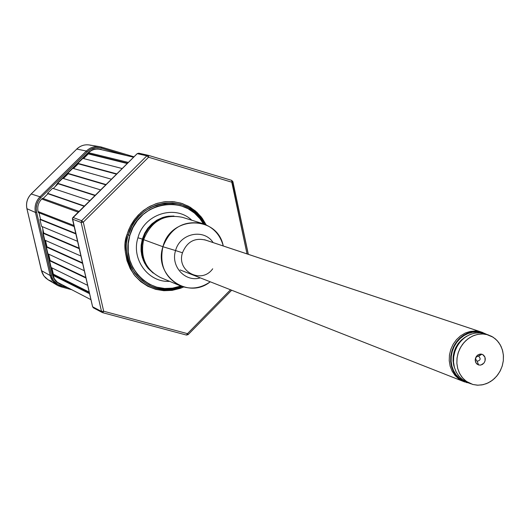 <?xml version="1.0" encoding="UTF-8"?>
<svg xmlns="http://www.w3.org/2000/svg" width="530" height="530" viewBox="0 0 530 530"><rect width="100%" height="100%" fill="white"/><g stroke="black" fill="none" stroke-linecap="round" stroke-linejoin="round"><path stroke-width="0.79" d="M83.561 158.563L88.305 153.886L127.24 163.512L88.305 153.886L87.874 153.415L127.551 163.207L87.874 153.415L88.603 152.7L128.333 162.432L88.603 152.7C91.922 149.612 95.745 148.499 100.071 149.374L133.586 157.211M82.852 158.384L122.185 168.533L82.852 158.384L77.817 163.346L78.248 163.816L116.514 174.165L78.248 163.816L73.484 168.52M116.812 173.873L77.817 163.346L116.812 173.873M72.782 168.321L111.432 179.213L72.782 168.321L67.741 173.303L68.171 173.767L105.768 184.844L68.171 173.767L63.381 178.497M106.046 184.559L67.741 173.303L106.046 184.559M62.692 178.285L100.654 189.919L62.692 178.285L57.644 183.281L58.075 183.744L94.989 195.544L58.075 183.744L53.258 188.501M95.254 195.278L57.644 183.281L95.254 195.278M52.583 188.276L89.855 200.645L52.583 188.276L47.521 193.278L47.952 193.742L84.191 206.269L47.952 193.742L43.109 198.525M84.442 206.024L47.521 193.278L84.442 206.024M42.446 198.286L79.023 211.404L42.446 198.286L41.711 199.008C38.346 202.573 37.133 206.746 38.074 211.536L73.889 225.455L38.074 211.536L38.312 212.537L74.134 226.529L38.312 212.537M78.235 212.185L41.711 199.008L78.235 212.185M39.035 212.821L40.538 219.281L75.724 233.432L40.538 219.281L39.922 219.446L75.836 233.922L39.922 219.446L41.532 226.336L77.532 241.302L41.532 226.336M42.254 226.641L43.752 233.061L79.109 248.159L43.752 233.061L43.135 233.227L79.228 248.669L43.135 233.227L44.739 240.103L80.918 256.03L44.739 240.103M45.467 240.421L46.958 246.801L82.481 262.847L46.958 246.801L46.342 246.967L82.607 263.377L46.342 246.967L47.938 253.824L84.29 270.711L47.938 253.824M48.674 254.161L50.151 260.502L85.847 277.488L50.151 260.502L49.535 260.667L85.979 278.038L49.535 260.667L51.132 267.504L87.655 285.352L51.132 267.504M51.867 267.862L53.338 274.162L89.206 292.083L53.338 274.162L52.722 274.335L89.338 292.653L52.722 274.335L54.371 278.86L57.346 282.245L90.955 299.688M89.577 293.713L52.954 275.322L89.577 293.713M128.333 234.949L129.85 235.413C138.489 200.612 187.998 193.291 203.401 223.839L199.969 218.744L194.457 213.06L187.931 208.641L180.657 205.666L172.899 204.249L164.963 204.454L157.145 206.283L149.765 209.668L143.1 214.484L137.416 220.546L132.944 227.608L129.85 235.413L128.333 234.949C124.192 245.118 126.253 257.838 134.521 273.109C147.307 288.366 163.167 292.832 182.101 286.491C151.944 300.616 117.309 268.034 128.333 234.949L127.028 234.565L128.333 234.949C137.369 198.458 189.654 191.688 204.693 224.303L200.658 218.029L195.265 212.351L188.634 207.707L181.041 204.474L172.906 202.91L164.724 203.069L156.946 204.805L149.944 207.833L143.922 211.788L138.966 216.313L135.037 221.096L132.049 225.899L128.333 234.949M183.685 286.982C164.26 294.282 147.645 290.089 133.832 274.414C124.934 258.507 122.662 245.224 127.028 234.565L130.294 226.31L135.031 218.83L141.046 212.417L148.102 207.323L155.919 203.745L164.194 201.811L172.594 201.599L180.803 203.096L188.501 206.249L195.398 210.927L201.228 216.942L206.223 224.945L202.281 218.327L196.908 212.265L190.19 207.21L182.393 203.599L173.959 201.725L165.4 201.672L157.224 203.321L149.831 206.369L143.464 210.43L138.224 215.127L134.077 220.109L130.923 225.118L128.624 229.974L127.028 234.565L125.352 243.27L125.338 252.088L126.981 260.661L130.214 268.664L134.905 275.785L140.861 281.741L147.857 286.319L155.615 289.347L163.823 290.705L172.177 290.36L180.359 288.327L183.685 286.982M72.504 218.241L72.921 217.512M232.802 181.624L231.703 180.372L231.789 182.194L232.802 181.624M92.591 306.691L72.464 218.234L72.968 217.466L81.633 220.712L146.876 155.82L148.566 157.224L146.876 155.82L81.633 220.712L83.296 222.163L103.675 311.229L101.515 311.448L103.675 311.229L102.727 312.693L103.675 311.229L187.474 333.642L186.467 335.059L187.474 333.642L188.17 334.589L187.474 333.642L230.51 289.777L187.474 333.642L103.675 311.229L83.296 222.163L148.566 157.224L148.546 155.396L231.703 180.372L232.909 181.697L231.789 182.194L247.026 253.897L231.703 180.372L148.559 155.396M248.239 254.301L232.842 181.797M186.52 335.066L188.163 334.596M102.76 312.7L186.461 335.059L102.727 312.693M101.515 311.448L102.356 312.548L101.515 311.448L81.13 222.434L101.515 311.448L92.618 306.79L101.515 311.448M148.546 155.396L146.876 155.82L137.23 153.64L146.876 155.82L148.532 155.389L148.566 157.224L83.296 222.163L81.13 222.434L81.633 220.712L72.968 217.466L137.171 153.7M148.314 155.336L138.761 153.183L137.23 153.64L72.497 218.254L72.471 219.162L81.13 222.434L72.471 219.162L92.618 306.79L93.439 307.877L102.37 312.554M72.458 219.089L92.578 306.744M148.566 157.224L231.789 182.194L148.566 157.224M180.816 286.021C151.646 298.45 119.363 266.961 129.85 235.413L128.267 243.634L128.253 251.962L129.804 260.064L132.858 267.63L137.283 274.354L142.915 279.992L149.52 284.319L156.847 287.18L164.611 288.472L172.508 288.148L180.816 286.021M162.922 246.735L175.582 250.557L162.922 246.735C170.6 227.661 183.903 219.963 202.831 223.653C213.398 227.33 220.208 234.77 223.256 245.966C217.466 215.061 170.66 215.266 162.922 246.735L143.65 239.659L162.922 246.735C153.256 275.308 187.633 300.338 210.238 281.794C200.711 288.426 190.72 289.758 180.253 285.796C164.949 277.78 159.172 264.761 162.922 246.735M202.831 223.653L182.426 217.327C164.015 213.729 151.09 221.176 143.65 239.659C140.019 257.13 145.657 269.757 160.55 277.548L180.253 285.796M480.418 331.753L204.507 239.732L481.306 332.032L475.397 330.972L470.249 331.416L465.221 333.065L460.55 335.848L456.462 339.637L453.15 344.248L450.772 349.462L449.447 355.027L449.235 360.685L450.142 366.157L452.13 371.192L455.098 375.545L458.9 379.016L463.359 381.434L458.9 379.016L455.098 375.545L452.13 371.192L450.142 366.157L449.235 360.685L449.447 355.027L450.772 349.462L453.15 344.248L456.462 339.637L460.55 335.848L465.221 333.065L470.249 331.416L475.397 330.972L480.418 331.753M464.075 381.706L463.359 381.434L464.075 381.706M477.132 361.281C480.524 360.4 481.028 358.711 478.63 356.213L481.85 354.225L482.876 354.663L484.996 357.3L485.043 360.943L483.877 363.143L480.895 365.037L478.663 364.991L477.132 361.281L478.663 364.991L476.106 363.123L475.205 359.85L476.536 356.186L478.206 354.729L480.637 354.067L481.85 354.225L476.132 357.141L475.503 358.856L477.132 361.281M485.142 333.867L493.105 337.193L497.054 340.485L500.174 344.699L502.314 349.628L503.387 355.04L503.328 360.672L502.149 366.25L499.903 371.497L496.703 376.174L492.701 380.05L488.084 382.932L483.082 384.681L477.927 385.204L472.879 384.488L466.4 381.408L462.644 377.983L459.722 373.69L457.761 368.721L456.867 363.315L457.079 357.724L458.384 352.225L460.729 347.077L464.002 342.519L468.036 338.776L472.641 336.027L477.603 334.39L482.684 333.953L487.633 334.721L484.182 333.569L479.246 332.8L474.184 333.238L469.235 334.861L464.644 337.603L460.623 341.333L457.363 345.871L455.025 351.006L453.72 356.485L453.514 362.05L454.409 367.436L456.363 372.391L459.278 376.671L463.021 380.083L469.13 383.051M465.731 336.835L464.823 337.378L465.731 336.835C454.7 344.493 450.957 354.802 454.495 367.754L453.766 365.442L454.495 367.754M466.214 381.951L462.909 380.553L459.179 378.009L456.025 374.677L453.574 370.669L451.924 366.15L451.143 361.294L451.255 356.286L452.262 351.317L454.124 346.587L456.774 342.281L460.093 338.564L463.969 335.583L468.235 333.443L472.74 332.237L477.298 332.005L483.83 333.469M464.823 337.378L461.266 340.114L458.218 343.533L455.787 347.481L454.077 351.821L453.157 356.379L453.051 360.983L453.766 365.442L453.051 360.983L453.157 356.379L454.077 351.821L455.787 347.481L458.218 343.533L461.266 340.114L464.823 337.378M488.461 334.973L484.182 333.569L479.736 332.82L475.171 333.059L470.66 334.271L466.38 336.411L462.498 339.405L459.166 343.129L456.516 347.448L454.647 352.192L453.64 357.167L453.521 362.189L454.309 367.058L455.959 371.59L458.41 375.604L461.57 378.95L467.506 382.501M487.633 334.721L491.807 336.424L495.524 339.014L498.65 342.387L501.069 346.415L502.685 350.946L503.447 355.802L503.315 360.798L502.301 365.746L500.446 370.463L497.816 374.763L494.517 378.486L490.667 381.487L486.408 383.66L481.916 384.906L477.344 385.191L472.879 384.488L468.692 382.826L464.942 380.268L461.776 376.916L459.318 372.888L457.662 368.343L456.873 363.454L456.992 358.412L458.006 353.417L459.881 348.66L462.538 344.321L465.883 340.585L469.779 337.577L474.072 335.43L478.597 334.211L483.175 333.973L487.633 334.721M478.663 364.991L480.617 365.091L482.512 364.355L484.069 362.898L485.043 360.943L485.288 358.783L484.771 356.75L483.565 355.153L481.85 354.225L479.895 354.126L477.994 354.855L476.437 356.319L475.463 358.273L475.218 360.44L475.735 362.474L476.947 364.077L478.663 364.991M466.923 382.706L460.332 379.579L456.522 376.101L453.554 371.742L451.567 366.7L450.659 361.221L450.871 355.557L452.196 349.979L454.574 344.758L457.893 340.141L461.988 336.345L466.665 333.555L471.7 331.906L476.854 331.462L481.883 332.244L477.351 331.482L472.7 331.72L468.109 332.953L463.75 335.132L459.801 338.18L456.409 341.969L453.713 346.368L451.812 351.191L450.785 356.259L450.666 361.367L451.467 366.329L453.15 370.94L455.648 375.028L458.867 378.433L462.67 381.024L469.315 383.21M487.017 334.49L481.883 332.244L487.017 334.49M213.113 242.581C203.944 228.244 179.915 233.233 175.582 250.557L182.479 252.777C187.077 241.634 194.861 237.427 205.826 240.169M212.689 268.79C201.592 284.643 176.165 271.334 182.479 252.777L175.582 250.557C170.382 266.259 185.242 282.543 200.287 277.879M101.111 149.612L101.203 149.347C96.308 148.075 91.948 149.202 88.126 152.726L58.32 182.605M63.13 178.424L68.019 173.595M73.233 168.447L78.096 163.644M83.303 158.496L88.146 153.713M43.354 234.147L52.569 275.05C53.894 279.973 56.935 283.199 61.679 284.716M53.133 274.222L51.622 267.743M49.946 260.555L48.429 254.049M46.753 246.854L45.229 240.315M101.574 147.108L133.991 156.814L101.574 147.108L101.561 148.102L101.574 147.108L100.614 146.856C95.221 145.803 90.484 147.201 86.364 151.03C90.497 147.188 95.248 145.796 100.62 146.863L100.587 146.85C95.241 145.796 90.491 147.188 86.357 151.03L87.271 151.792L86.364 151.03L39.995 196.809L40.889 197.591L39.995 196.809C35.788 201.261 34.271 206.475 35.45 212.464L36.616 212.311C35.51 206.68 36.934 201.778 40.889 197.591L87.271 151.792C91.451 147.943 96.215 146.711 101.561 148.102L126.398 155.528L99.7 147.684L95.87 147.612L90.385 149.427L87.271 151.792L40.889 197.591L38.432 200.731L36.842 204.401L36.219 208.356L36.616 212.311L51.907 277.256L53.735 280.655L57.949 284.511L67.277 287.565L61.46 285.995L60.95 286.803L61.46 285.995C56.187 284.371 52.821 280.834 51.344 275.388L36.616 212.311L35.45 212.464L50.178 275.514L51.344 275.388L50.178 275.514L50.423 276.435L51.927 279.893L54.192 282.854L57.101 285.16L60.937 286.796L57.975 285.65L54.908 283.537L51.94 279.913L50.178 275.514L51.072 278.224L53.583 282.198L57.16 285.193L60.957 286.803L71.172 289.559M61.738 284.736L58.611 283.398L55.882 281.218L53.821 278.376L52.569 275.05L43.043 234.24L42.817 229.053M55.133 186.646L58.108 182.373L88.126 152.726L90.981 150.56L94.26 149.228L97.745 148.811L105.636 150.672M60.97 286.803L71.166 289.559M99.66 146.671L89.411 144.982C84.621 144.299 80.408 145.664 76.777 149.062L86.357 151.03L39.995 196.802L31.224 193.98C27.255 198.167 25.831 203.083 26.944 208.714L35.45 212.457L50.178 275.514L41.459 270.631L26.944 208.714L35.45 212.457C34.264 206.475 35.782 201.254 39.995 196.802L31.224 193.98L76.777 149.062L86.357 151.03C90.213 147.413 94.678 145.969 99.766 146.691M48.104 279.787L57.22 285.233L52.728 281.125L50.178 275.514L41.459 270.631L43.871 275.918L48.104 279.787L43.838 275.892L41.413 270.585M26.924 208.621L26.944 208.714C25.831 203.083 27.255 198.167 31.224 193.98L31.164 194.033M51.609 281.264L48.051 279.747L45.461 277.76L43.387 275.209L41.93 272.235L26.904 208.674C25.791 203.056 27.215 198.154 31.164 193.98L76.704 149.135M31.164 193.98L76.777 149.062C80.388 145.677 84.581 144.312 89.358 144.975L91.114 145.379M41.433 270.519L26.904 208.681M57.724 183.367L55.769 186.023M43.056 230.093L43.347 233.167M142.987 239.321C140.377 245.768 141.351 253.976 145.889 263.947L142.934 257.116L141.821 251.266L141.841 245.257L142.987 239.321L143.69 239.514L142.987 239.321C144.339 231.305 150.825 224.316 162.452 218.347L157.344 220.725L152.541 224.21L148.44 228.589L145.213 233.69L142.987 239.321M153.249 273.116L148.301 268.551L146.32 265.967L143.378 260.515L141.682 255.036L141.026 249.855L141.152 245.151L142.318 239.129L140.112 238.321M169.6 281.337C148.161 282.702 131.009 259.084 137.952 237.771L142.318 239.129L144.836 232.915L147.625 228.51L151.527 224.177L156.668 220.301L162.995 217.406L166.519 216.498L173.986 216.041L168.249 216.22L162.471 217.585L157.019 220.096L152.097 223.66L147.903 228.145L144.597 233.366L142.318 239.129L141.146 245.211L141.126 251.359L142.265 257.355L144.511 262.946L147.777 267.928L153.256 273.122M232.909 181.697L248.331 254.334M231.676 290.235L188.17 334.589L186.467 335.059M72.464 218.234L72.438 219.128M137.177 153.647L72.921 217.466M148.426 155.363L138.761 153.183M464.797 382.004L180.101 269.929M482.704 332.495L205.17 239.938M470.792 383.793L467.407 382.461M476.132 357.141L476.536 356.186M475.503 358.856L475.205 359.85M63.163 178.431L68.032 173.615M73.259 168.454L78.109 163.664M83.336 158.503L88.166 153.733M45.255 240.328L46.772 246.847M48.455 254.062L49.972 260.548M51.648 267.756L53.152 274.215M76.718 149.069C80.348 145.664 84.581 144.299 89.411 144.982M191.8 220.235C174.986 204.083 143.922 214.213 137.952 237.771"/></g></svg>
